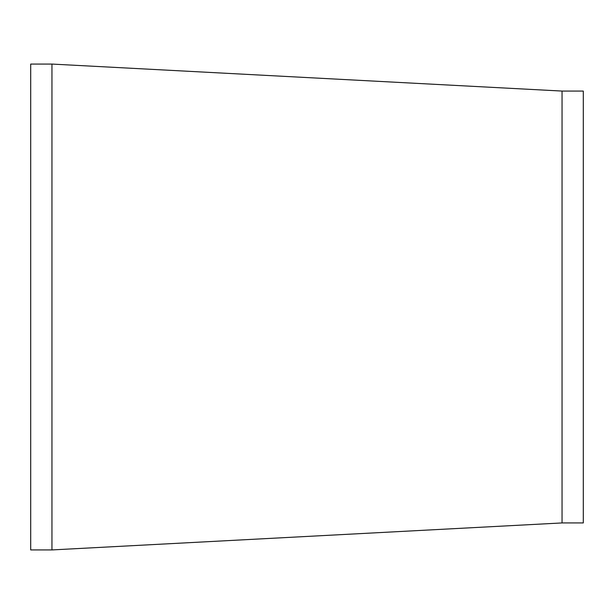 <?xml version="1.0" encoding="UTF-8"?>
<svg xmlns="http://www.w3.org/2000/svg" width="614" height="614" viewBox="0 0 614 614"><rect width="100%" height="100%" fill="white"/><g stroke="black" fill="none" stroke-linecap="round" stroke-linejoin="round"><path stroke-width="0.92" d="M51.952 549.929L30.7 549.929L30.7 64.071L51.952 64.071L51.952 549.929L562.048 522.936L583.3 522.936L583.3 91.064L562.048 91.064L562.048 522.936M51.952 64.071L562.048 91.064"/></g></svg>
